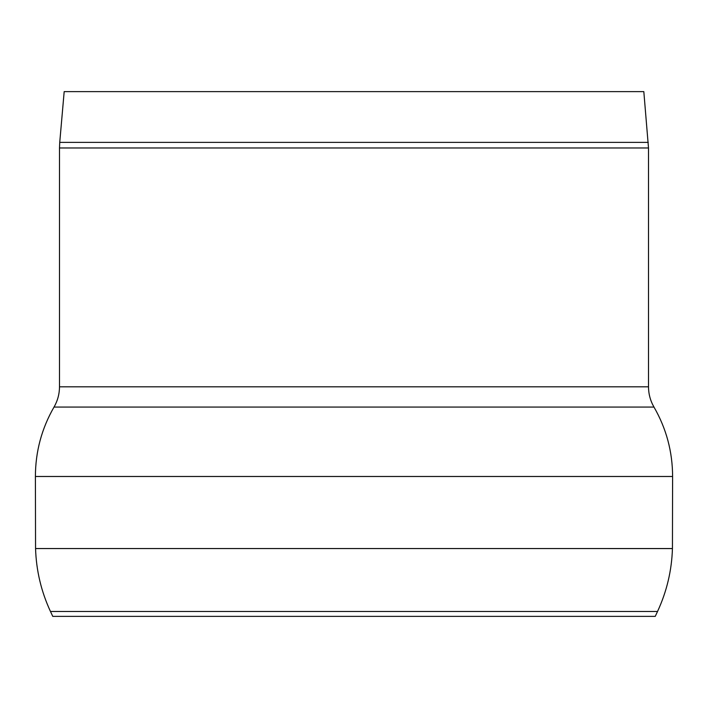 <?xml version="1.0" encoding="UTF-8"?>
<svg xmlns="http://www.w3.org/2000/svg" width="708" height="708" viewBox="0 0 708 708"><rect width="100%" height="100%" fill="white"/><g stroke="black" fill="none" stroke-linecap="round" stroke-linejoin="round"><path stroke-width="1.06" d="M50.472 611.482C41.223 591.525 36.25 570.551 35.559 548.567L35.4 476.484L672.6 476.484L672.441 548.55L35.559 548.55L672.441 548.567C671.75 570.551 666.777 591.525 657.528 611.482L655.245 616.376L52.755 616.376L50.472 611.482L657.528 611.482M648.501 386.816L59.499 386.816L59.499 147.972L648.501 147.972L648.501 386.816C648.555 394.046 650.378 400.79 653.98 407.065C666.334 428.552 672.538 451.695 672.6 476.484M648.263 142.37L59.737 142.37L64.18 91.624L643.82 91.624L648.501 147.972M59.499 386.816C59.445 394.046 57.622 400.79 54.02 407.065L653.98 407.065M54.02 407.065C41.666 428.552 35.462 451.695 35.4 476.484M59.737 142.37L59.499 147.972"/></g></svg>
